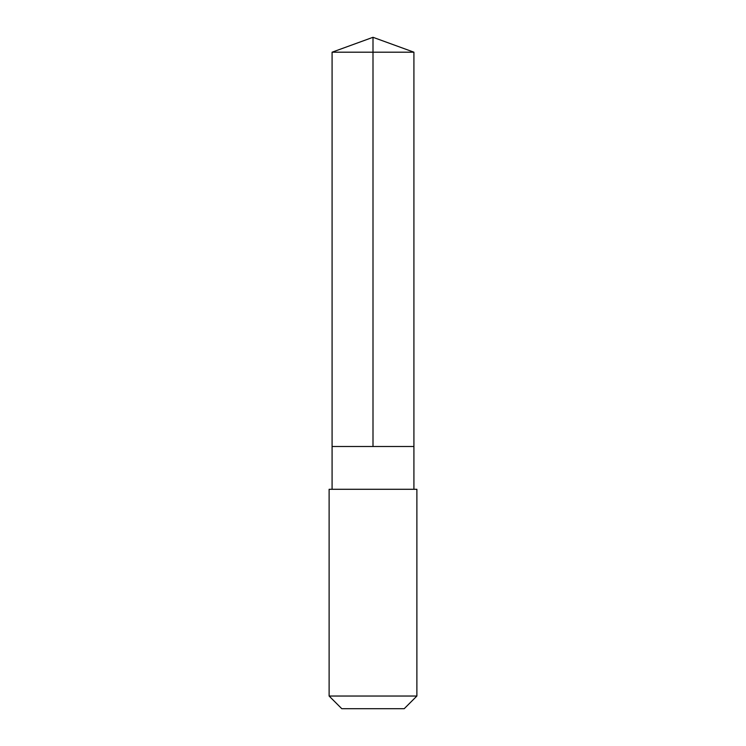 <?xml version="1.0" encoding="UTF-8"?>
<svg xmlns="http://www.w3.org/2000/svg" width="746" height="746" viewBox="0 0 746 746"><rect width="100%" height="100%" fill="white"/><g stroke="black" fill="none" stroke-linecap="round" stroke-linejoin="round"><path stroke-width="1.12" d="M332.082 446.5L413.918 446.5L413.918 52.192L332.082 52.192L332.082 446.5L413.918 446.5L413.918 489.283L332.082 489.283L332.082 446.5M375.117 489.292L329.117 489.292L329.117 696.037L416.883 696.037L416.883 489.292L375.117 489.292M416.883 696.037L404.211 708.7L341.789 708.7L329.117 696.037M373 446.5L373 37.3L332.082 52.192M373 37.3L413.918 52.192M332.082 489.283L329.117 489.292M413.918 489.283L416.883 489.292"/></g></svg>
